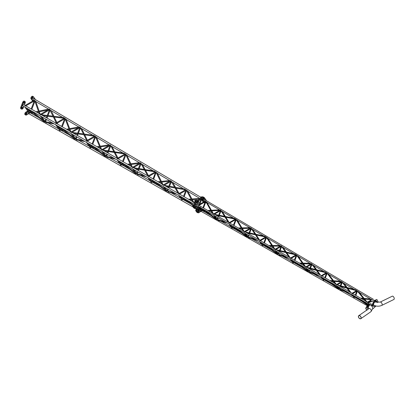 <?xml version="1.0" encoding="UTF-8"?>
<svg xmlns="http://www.w3.org/2000/svg" width="415" height="415" viewBox="0 0 415 415"><rect width="100%" height="100%" fill="white"/><g stroke="black" fill="none" stroke-linecap="round" stroke-linejoin="round"><path stroke-width="0.62" d="M25.159 106.136L25.159 105.54M34.673 100.643L34.487 100.155L34.165 100.342L34.487 100.155M34.819 100.861L35.674 101.146L40.167 114.115M40.26 114.426L39.332 113.897M49.639 109.104L49.318 109.29L49.639 109.104L49.826 109.591M40.535 114.955L40.535 114.364M64.18 118.28L63.92 118.125M64.382 118.182L63.454 117.637L63.749 117.523L41.194 114.706L49.784 109.736M64.792 118.052L64.47 118.239L64.792 118.052L64.979 118.54M55.906 123.779L55.906 123.182M65.16 118.789L66.027 119.064L70.877 131.742M70.981 132.053L70.026 131.508M79.945 127L79.623 127.187L79.945 127L80.131 127.488M71.276 132.598L71.276 132.006M94.485 136.177L94.189 136.001M94.662 136.068L93.707 135.503L94.013 135.394L71.966 132.364M95.097 135.949L94.776 136.136L95.097 135.949L95.284 136.436M86.647 141.422L86.647 140.825M95.502 136.717L96.384 136.981L101.587 149.364M101.701 149.685L100.715 149.12M102.023 150.24L102.023 149.649M110.437 145.385L110.25 144.897L109.928 145.079L110.25 144.897M102.744 150.028L124.267 153.26L123.955 153.363L124.941 153.986M104.481 151.024L124.459 153.877M125.403 153.846L125.081 154.027L125.403 153.846L125.589 154.328M117.393 159.064L117.393 158.468M125.849 154.645L126.746 154.904L132.292 166.986M132.421 167.312L131.399 166.726M132.764 167.883L132.764 167.292M140.742 163.277L140.555 162.794L140.234 162.976L140.555 162.794M133.526 167.691L154.52 171.125L154.198 171.224L155.215 171.903M135.321 168.723L154.717 171.748M155.703 171.743L155.386 171.924L155.703 171.743L155.895 172.225M148.134 176.707L148.134 176.11M156.201 172.578L157.114 172.827L162.996 184.602M163.137 184.94L162.073 184.333M163.51 185.526L163.51 184.934M171.047 181.173L170.856 180.691L170.539 180.873L170.856 180.691M164.309 185.355L184.763 188.986L184.431 189.079L185.5 189.707L184.976 189.614M186.008 189.634L185.687 189.821L186.008 189.634L186.2 190.122M178.881 194.35L178.881 193.753M186.558 190.511L187.487 190.755L193.696 202.219M193.852 202.567L192.742 201.934M194.251 203.168L194.251 202.577M200.839 198.769L201.161 198.583M29.237 113.171L29.88 112.859L26.467 107.999M44.555 121.377L43.534 121.144L43.829 121.554L26.664 108.113M40.348 115.967L44.628 122.02L45.142 121.528L41.837 116.823M45.972 122.529L45.541 121.782L52.42 122.897M55.719 124.791L59.89 130.684L60.403 130.191L57.208 125.641M74.845 138.947L74.01 138.449M71.09 133.609L75.151 139.347L75.67 138.854L72.584 134.465M82.953 140.415L76.101 139.129L76.542 139.891L76.215 139.891L84.873 141.52M86.465 142.433L90.413 148.015L90.932 147.522L87.954 143.284M105.353 156.258L104.481 155.755M105.55 156.497L106.193 156.185L103.325 152.108M113.466 157.928L106.665 156.476L107.122 157.254L106.774 157.244L115.531 159.111M117.206 160.076L120.936 165.346L121.455 164.854L118.695 160.927M135.861 173.569L134.953 173.055M136.073 173.828L136.717 173.517L134.071 169.751M137.707 174.622L137.235 173.828L143.958 175.426M151.335 182.496L151.978 182.18L149.441 178.569M166.368 190.874L165.414 190.35M166.597 191.159L167.24 190.848L164.812 187.393M168.303 191.995L167.805 191.185L174.419 192.908M178.694 195.361L181.988 200.004L182.501 199.511L180.183 196.212M196.876 208.18L196.471 208.221M196.694 207.925L197.25 208.672L197.763 208.18L196.814 206.82L197.208 205.809M34.497 100.767L34.943 100.809L34.497 100.767M30.279 112.823L29.839 112.787M31.374 113.451L30.456 112.916M48.581 109.109L49.017 109.342M45.546 121.491L45.095 121.237M49.65 109.716L50.096 109.757L49.65 109.716M50.324 110.042L50.983 110.525M60.808 130.154L60.357 129.905M64.802 118.664L65.248 118.706L64.802 118.664M61.949 130.808L61.01 130.263M78.84 126.98L79.317 127.239M76.07 138.818L75.623 138.569M79.955 127.613L80.401 127.654L79.955 127.613M80.655 127.95L81.34 128.453M91.331 147.486L90.885 147.237M95.108 136.561L95.554 136.602L95.108 136.561M92.535 148.171L91.57 147.61M96.581 137.453L109.622 145.136M110.26 145.509L110.706 145.546L110.26 145.509M106.593 156.149L106.147 156.113M110.987 145.862L111.697 146.381M119.914 161.772L121.133 164.475M121.854 164.817L121.408 164.563M125.413 154.458L125.859 154.494L125.413 154.458M123.12 165.538L122.01 164.973L122.446 163.702M126.974 155.402L139.928 163.033M140.566 163.406L141.012 163.443L140.566 163.406M137.116 173.48L136.67 173.439M141.121 163.759L144.233 169.445M141.323 163.775L142.065 164.314M150.401 179.197L151.631 181.791M152.378 182.149L151.931 181.895M155.718 172.355L156.165 172.391L155.718 172.355M153.716 182.906L152.564 182.32L152.938 181.111M169.569 180.556L170.7 181.122M170.871 181.298L171.317 181.339L170.871 181.298M167.639 190.812L167.193 190.77M171.66 181.687L172.438 182.247M180.893 196.627L182.123 199.107M182.901 199.475L182.455 199.226M186.024 190.246L186.47 190.288L186.024 190.246M184.317 200.284L183.259 199.662M199.802 198.412L200.974 198.998M198.163 208.143L197.716 207.889M28.381 111.988A0.82 0.472 120 0 0 27.852 112.958A0.82 0.472 120 0 0 28.023 113.331A0.82 0.472 120 0 0 28.215 113.368M26.975 113.466A0.669 0.384 120 0 0 26.835 113.16A0.669 0.384 120 0 0 26.321 113.337A0.669 0.384 120 0 0 26.031 114.011A0.669 0.384 120 0 0 26.166 114.312A0.669 0.384 120 0 0 26.679 114.135A0.669 0.384 120 0 0 26.975 113.466M30.326 110.981A0.669 0.384 120 0 0 29.89 111.78A0.669 0.384 120 0 0 29.968 112.034M29.947 111.474A0.669 0.384 120 0 0 30.129 111.168M26.093 113.705A0.669 0.384 120 0 0 26.27 113.399M30.508 112.647A1.515 0.877 120 0 0 31.244 111.697M28.09 111.578L26.503 112.496A1.515 0.877 120 0 0 25.512 113.835A1.515 0.877 120 0 0 25.746 115.048A1.515 0.877 120 0 0 26.503 114.976L28.754 113.674M25.746 115.048L25.102 114.68A1.515 0.877 -60 0 1 24.869 113.461A1.515 0.877 -60 0 1 25.86 112.128L26.503 112.496M29.273 110.157L28.355 110.686M27.722 111.054L25.86 112.128M29.818 110.582L28.723 111.215M34.113 98.806A0.82 0.472 120 0 0 33.983 98.656A0.82 0.472 120 0 0 33.356 98.874A0.82 0.472 120 0 0 32.998 99.699A0.82 0.472 120 0 0 33.164 100.072A0.82 0.472 120 0 0 33.34 100.108M35.493 99.621A1.515 0.877 120 0 0 35.467 99.579L33.537 96.835A1.515 0.877 120 0 0 33.366 96.679A1.515 0.877 120 0 0 31.96 97.385A1.515 0.877 120 0 0 31.68 99.144L32.935 100.928M33.081 97.717A0.669 0.384 120 0 0 32.946 97.411A0.669 0.384 120 0 0 32.432 97.592A0.669 0.384 120 0 0 32.137 98.262A0.669 0.384 120 0 0 32.277 98.568A0.669 0.384 120 0 0 32.79 98.391A0.669 0.384 120 0 0 33.081 97.717M32.199 97.956A0.669 0.384 120 0 0 32.375 97.65M31.68 99.144L31.037 98.775A1.515 0.877 -60 0 1 31.317 97.017A1.515 0.877 -60 0 1 32.723 96.306L33.366 96.679M33.356 101.525L33.61 101.888A1.515 0.877 120 0 0 33.781 102.049A1.515 0.877 120 0 0 33.833 102.074M34.689 101.872A1.515 0.877 120 0 0 35.042 101.54M33.781 102.049L33.138 101.675A1.515 0.877 -60 0 1 33.117 101.665M31.037 98.775L32.666 101.084M23.816 104.736A0.82 0.472 120 0 0 23.697 104.596A0.82 0.472 120 0 0 23.064 104.813A0.82 0.472 120 0 0 22.706 105.638A0.82 0.472 120 0 0 22.877 106.012A0.82 0.472 120 0 0 23.064 106.048M24.35 105.037L25.18 102.899A1.515 0.877 120 0 0 25.32 102.199A1.515 0.877 120 0 0 25.009 101.504A1.515 0.877 120 0 0 23.323 102.733L21.393 107.708A1.515 0.877 120 0 0 21.564 109.104A1.515 0.877 120 0 0 23.25 107.874L23.795 106.468M23.323 102.733L22.68 102.365A1.515 0.877 -60 0 1 24.366 101.136L25.009 101.504M24.724 102.547A0.669 0.384 120 0 0 24.584 102.24A0.669 0.384 120 0 0 24.07 102.417A0.669 0.384 120 0 0 23.78 103.091A0.669 0.384 120 0 0 23.92 103.397A0.669 0.384 120 0 0 24.433 103.216A0.669 0.384 120 0 0 24.724 102.547M22.794 107.516A0.669 0.384 120 0 0 22.654 107.21A0.669 0.384 120 0 0 22.14 107.392A0.669 0.384 120 0 0 21.85 108.061A0.669 0.384 120 0 0 21.99 108.367A0.669 0.384 120 0 0 22.503 108.191A0.669 0.384 120 0 0 22.794 107.516M21.912 107.755A0.669 0.384 120 0 0 22.088 107.449M23.842 102.785A0.669 0.384 120 0 0 24.018 102.479M21.564 109.104L20.921 108.73A1.515 0.877 -60 0 1 20.75 107.335L21.393 107.708M22.68 102.365L20.75 107.335M197.867 212.781L196.58 212.039A1.515 0.877 -60 0 1 196.347 210.825A1.515 0.877 -60 0 1 197.338 209.487L197.981 209.86A1.515 0.877 120 0 0 196.99 211.194A1.515 0.877 120 0 0 197.224 212.407A1.515 0.877 -60 0 1 196.99 211.194A1.515 0.877 -60 0 1 197.981 209.86L198.624 210.229A1.515 0.877 120 0 0 197.633 211.567A1.515 0.877 120 0 0 197.867 212.781A1.515 0.877 120 0 0 198.614 212.708M200.404 207.718L200.051 207.92M199.527 208.226L197.338 209.487M200.964 208.133L200.424 208.449L200.964 208.133M199.895 208.75L197.981 209.86L199.895 208.75M203.786 197.374A1.515 0.877 120 0 0 203.615 197.213A1.515 0.877 120 0 0 202.204 197.924A1.515 0.877 120 0 0 201.929 199.682L203.589 202.043L201.929 199.682A1.515 0.877 -60 0 1 202.204 197.924A1.515 0.877 -60 0 1 203.615 197.213L202.971 196.845A1.515 0.877 -60 0 0 201.56 197.55A1.515 0.877 -60 0 0 201.285 199.309L203.215 202.053M198.676 201.773A1.515 0.877 120 0 0 198.676 201.685A1.515 0.877 120 0 0 198.365 200.99A1.515 0.877 120 0 0 196.679 202.219L196.036 201.846A1.515 0.877 -60 0 1 197.722 200.616A1.515 0.877 120 0 0 196.036 201.846L194.106 206.82A1.515 0.877 120 0 0 194.277 208.216A1.515 0.877 -60 0 1 194.106 206.82L194.749 207.189A1.515 0.877 120 0 0 194.92 208.584A1.515 0.877 120 0 0 195.667 208.517M194.92 208.584L193.634 207.842A1.515 0.877 -60 0 1 193.463 206.447L194.106 206.82L196.036 201.846L195.392 201.477A1.515 0.877 -60 0 1 197.078 200.248L198.365 200.99M195.392 201.477L193.463 206.447M198.417 205.627L198.417 205.129M205.477 201.057L205.207 201.213L205.477 201.057L205.477 201.55L205.845 201.586M205.923 201.783L206.706 201.986L213.346 213.673M213.476 213.953L212.532 213.409M220.63 210.006L220.36 210.161L220.63 210.006L220.63 210.498L220.998 210.535M213.792 214.446L213.792 213.953M214.467 214.316L234.688 218.383L235.341 219.011L234.89 218.918M235.782 218.954L235.507 219.11L235.782 218.954L235.782 219.447L236.151 219.483M229.163 223.27L229.163 222.772M236.275 219.711L237.079 219.914L244.051 231.295M244.191 231.58L243.2 231.01M250.935 227.902L250.66 228.058L250.935 227.902L250.935 228.395L251.303 228.432M244.534 232.089L244.534 231.596M245.249 231.985L264.926 236.239L265.621 236.887L265.144 236.783M266.082 236.851L265.813 237.007L266.082 236.851L266.082 237.344L267.457 237.847L274.751 248.912M259.904 240.913L259.904 240.415M274.906 249.202L273.864 248.606M275.28 249.731L275.28 249.239M281.235 245.799L280.965 245.95L281.235 245.799L281.235 246.292L281.609 246.323M276.042 249.654L295.158 254.094L295.89 254.763L295.397 254.649M296.388 254.743L296.118 254.898L296.388 254.743L296.388 255.241L296.761 255.272M290.65 258.555L290.65 258.057M297 255.583L297.846 255.79L305.44 266.523M305.611 266.829L304.511 266.197M306.021 267.374L306.021 266.881M311.541 263.691L311.271 263.847L311.541 263.691L311.541 264.189L311.914 264.22M306.841 267.327L325.381 271.939L325.038 271.981L326.159 272.639L325.64 272.51M326.693 272.639L326.423 272.795L326.693 272.639L326.693 273.137L327.067 273.169M321.392 276.198L321.392 275.7M327.378 273.521L328.249 273.739L336.129 284.135M336.316 284.446L335.149 283.777M336.767 285.017L336.767 284.524M341.846 281.588L341.576 281.744L341.846 281.588L341.846 282.086L342.219 282.117M337.644 285.006L355.588 289.779L356.423 290.51L355.873 290.365M356.999 290.536L356.729 290.692L356.999 290.536L356.999 291.034L357.372 291.065M352.138 293.841L352.138 293.343M357.766 291.47L358.669 291.693L366.808 301.741M367.016 302.063L365.765 301.347M372.151 299.485L371.882 299.64L372.151 299.485L372.307 299.889M367.508 302.66L367.508 302.167M202.318 210.68L201.949 210.644L199.491 207.121M201.949 210.467L201.467 210.955M216.687 219.177L215.681 218.913L216.007 219.291L199.963 207.391M217.579 219.343L217.211 219.312L214.861 215.94M217.211 219.13L216.729 219.623M225.138 221.838L217.766 219.654L218.217 220.355L217.854 220.313L227.415 223.146M232.841 228.011L232.473 227.975L230.237 224.764M232.473 227.799L231.995 228.286M247.044 236.685L246.137 236.208M248.103 236.675L247.734 236.643L245.607 233.583M247.734 236.462L247.257 236.955M248.678 237.183L248.071 236.991L248.818 237.733L248.429 237.676L258.052 240.726M263.364 245.343L262.996 245.307L260.978 242.407M262.996 245.13L262.519 245.618M277.547 253.985L276.587 253.498M278.631 254.006L278.257 253.975L276.349 251.225M278.257 253.793L277.78 254.281M285.971 256.75L278.916 254.369L279.43 255.111L279.01 255.043L288.674 258.301M293.893 262.669L293.519 262.638L291.724 260.049M293.519 262.456L293.042 262.949M308.049 271.286L307.022 270.777M309.154 271.337L308.781 271.301L307.095 268.868M308.781 271.125L308.304 271.612M309.891 271.944L309.201 271.695L310.052 272.499L309.606 272.411L319.285 275.866M324.416 280.001L324.099 280.021M324.042 279.788L323.565 280.281M338.552 288.581L337.447 288.052M339.678 288.669L339.304 288.632L337.836 286.511M339.304 288.456L338.827 288.944M340.513 289.333L339.771 289.053L340.689 289.898L340.207 289.789L349.876 293.421M354.939 297.332L354.566 297.301L353.212 295.335M354.566 297.119L354.088 297.607M203.506 211.354L202.603 210.82M219.478 209.845L220.479 210.348M221.299 210.836L221.999 211.334M230.678 225.018L232.301 227.7M235.699 228.681L234.107 228.727L233.033 228.177L233.375 226.979M237.385 220.417L250.759 228.229M251.635 228.748L252.382 229.272M261.232 242.552L262.814 245.016M266.228 246.111L264.718 246.105L263.484 245.379M279.949 245.55L281.028 246.105M263.592 245.53L265.387 245.504M281.977 246.666L282.771 247.221M291.792 260.091L293.472 262.41M296.751 263.541L295.345 263.494L294.313 262.887M310.166 263.395L311.297 263.976M294.157 262.882L295.869 262.908M312.329 264.588L313.175 265.175M327.279 280.976L325.983 280.893L324.888 280.25M328.721 274.357L341.561 281.852M342.681 282.511L343.594 283.139M353.347 296.58L353.061 296.263M356.615 298.255L355.473 297.612M370.559 299.065L371.819 299.718M200.632 209.798A0.638 0.368 120 0 0 200.103 210.613A0.638 0.368 120 0 0 200.238 210.903A0.638 0.368 120 0 0 200.357 210.934M201.529 208.553L200.798 208.978M200.269 209.279L198.624 210.229M199.646 212.117L201.026 211.318M204.87 199.812A0.638 0.368 120 0 0 204.782 199.719A0.638 0.368 120 0 0 204.294 199.89A0.638 0.368 120 0 0 204.014 200.528A0.638 0.368 120 0 0 204.149 200.824A0.638 0.368 120 0 0 204.247 200.85M206.473 200.756A1.515 0.877 120 0 0 206.359 200.487L204.429 197.742A1.515 0.877 120 0 0 204.258 197.587A1.515 0.877 120 0 0 202.847 198.292A1.515 0.877 120 0 0 202.572 200.051L203.864 201.887M204.211 202.385L204.502 202.8A1.515 0.877 120 0 0 204.673 202.956A1.515 0.877 120 0 0 204.782 203.002M197.042 204.315A0.638 0.368 120 0 0 196.959 204.237A0.638 0.368 120 0 0 196.471 204.408A0.638 0.368 120 0 0 196.191 205.046A0.638 0.368 120 0 0 196.321 205.337A0.638 0.368 120 0 0 196.44 205.368M197.649 204.668L198.126 203.438M196.679 202.219L194.749 207.189M366.933 310.306L365.947 308.428L369.319 302.436L376.97 299.62L377.951 301.498L377.816 302.545M375.969 305.995L372.779 308.936M366.673 310.155L365.693 308.283L369.06 302.291L376.836 299.552M368.271 305.186L368.489 304.906M370.268 304.921A1.826 1.063 -60.4 0 1 370.538 305.004L372.182 306.472L372.81 308.418L370.948 311.67A1.826 1.141 55.3 0 0 371.306 310.835A1.826 1.141 55.3 0 0 370.403 309.019A1.826 1.141 55.3 0 0 368.868 308.667L369.158 308.459M358.467 316.567A1.707 1.063 -124.7 0 0 359.312 318.264A1.707 1.063 -124.7 0 0 360.749 318.596A1.707 1.063 -124.7 0 0 361.081 317.812A1.707 1.063 -124.7 0 0 360.236 316.116A1.707 1.063 -124.7 0 0 358.804 315.789A1.707 1.063 -124.7 0 0 358.467 316.567M358.373 316.526A1.826 1.141 55.3 0 1 358.731 315.69A1.826 1.141 55.3 0 1 360.267 316.038A1.826 1.141 55.3 0 1 361.175 317.859A1.826 1.141 55.3 0 1 360.817 318.694A1.826 1.141 55.3 0 1 359.281 318.341A1.826 1.141 55.3 0 1 358.373 316.526M369.174 308.547L368.733 308.184A1.826 1.063 -60.4 0 1 368.525 307.992M371.005 303.884L371.259 304.029A3.03 1.764 -60.4 0 0 367.898 306.493A3.03 1.764 -60.4 0 0 368.11 309.191A3.03 1.764 -60.4 0 1 368.012 309.154A3.03 1.764 -60.4 0 1 367.643 306.348A3.03 1.764 -60.4 0 1 371.005 303.884A3.03 1.764 -60.4 0 1 371.129 303.967M369.049 308.407A1.909 1.11 -60.4 0 1 368.821 308.329A1.909 1.11 -60.4 0 1 368.587 306.561A1.909 1.11 -60.4 0 1 368.945 305.876M369.433 305.331A1.909 1.11 -60.4 0 1 370.709 305.004A1.909 1.11 -60.4 0 1 370.969 305.274M371.259 304.029A3.03 1.764 -60.4 0 1 371.907 305.341M381.8 305.383A1.826 0.955 -116 0 0 382.174 304.537A1.826 0.955 -116 0 0 381.463 302.691A1.826 0.955 -116 0 0 380.197 302.094L392.274 296.196A1.826 0.955 -116 0 1 393.534 296.792A1.826 0.955 -116 0 1 394.25 298.634A1.826 0.955 -116 0 1 393.877 299.48L381.8 305.383C379.097 306.529 376.452 306.478 373.879 305.212A1.826 1.063 -60.4 0 1 373.666 305.025M375.409 301.954A1.826 1.063 -60.4 0 1 375.684 302.037L380.197 302.094M373.287 306.249A3.03 1.764 -60.4 0 1 373.152 306.187A3.03 1.764 -60.4 0 1 372.805 305.865A3.03 1.764 -60.4 0 1 373.329 302.338A3.03 1.764 -60.4 0 1 376.146 300.917A3.03 1.764 -60.4 0 1 376.27 301M375.399 305.85A3.03 1.764 -60.4 0 1 373.412 306.332A3.03 1.764 -60.4 0 1 373.059 306.011A3.03 1.764 -60.4 0 1 373.588 302.483A3.03 1.764 -60.4 0 1 376.405 301.062A3.03 1.764 -60.4 0 1 376.758 301.383A3.03 1.764 -60.4 0 1 377.053 302.478M374.33 305.445A1.909 1.11 -60.4 0 1 373.967 305.357A1.909 1.11 -60.4 0 1 373.744 305.155A1.909 1.11 -60.4 0 1 373.645 304.973M373.562 304.563A1.909 1.11 -60.4 0 1 374.346 302.592A1.909 1.11 -60.4 0 1 375.85 302.037A1.909 1.11 -60.4 0 1 376.052 302.208M374.174 305.373A1.909 1.11 -60.4 0 1 373.905 305.315M371.632 305.819L371.783 305.274L371.352 305.565M372.079 305.699L371.871 306L371.959 305.637M369.06 305.041L368.676 305.715M376.083 301.212L375.767 301.041L375.84 301.648M376.296 301.43L376.094 301.731L376.182 301.363M373.308 304.423L372.919 305.103M204.963 202.53L204.673 202.115M206.297 202.494A0.97 0.56 -60 0 1 205.985 202.759A0.97 0.56 -60 0 1 205.508 202.805M205.394 202.702L205.529 202.951L206.322 202.494M204.673 202.121L205.041 202.333M202.821 199.169A0.97 0.56 -60 0 1 203.07 198.526M203.288 198.271A0.97 0.56 -60 0 1 203.5 198.105A0.97 0.56 -60 0 1 203.713 198.022M201.348 196.954L201.291 196.923A0.607 0.348 120 0 0 200.99 196.954L200.927 196.985A0.524 0.301 120 0 0 200.559 197.659M200.927 196.985L200.99 196.954A0.607 0.348 120 0 0 200.684 197.971L200.756 198.012M203.599 200.206L202.743 199.376L203.137 198.354L203.931 197.898L204.393 198.163L204.061 198.427A0.97 0.56 -60 0 1 204.652 198.479A0.97 0.56 -60 0 1 204.652 199.273A0.97 0.56 -60 0 1 204.061 200.014A0.97 0.56 -60 0 1 203.464 199.957A0.97 0.56 -60 0 1 203.464 199.169L203.205 199.641L203.599 200.206L204.393 199.75L204.787 198.728L204.393 198.163M204.061 198.427A0.97 0.56 120 0 0 203.464 199.169L204.061 198.427M203.137 198.354L203.599 198.619M202.743 199.376L203.205 199.641M196.928 202.572A0.97 0.56 -60 0 1 197.177 201.929M197.39 201.674A0.97 0.56 -60 0 1 197.607 201.508A0.97 0.56 -60 0 1 197.82 201.425M195.449 200.357L195.398 200.326A0.607 0.348 120 0 0 195.091 200.357L195.034 200.388A0.524 0.301 120 0 0 194.666 201.062M195.034 200.388L195.091 200.357A0.607 0.348 120 0 0 194.791 201.374L194.863 201.42M197.706 203.609L196.85 202.779L197.244 201.757L198.038 201.301L198.5 201.566L198.163 201.83A0.97 0.56 -60 0 1 198.759 201.882A0.97 0.56 -60 0 1 198.759 202.676A0.97 0.56 -60 0 1 198.163 203.417A0.97 0.56 -60 0 1 197.571 203.36A0.97 0.56 -60 0 1 197.571 202.572L197.312 203.044L197.706 203.609L198.5 203.153L198.894 202.131L198.5 201.566M198.163 201.83A0.97 0.56 120 0 0 197.571 202.572L198.163 201.83M197.244 201.757L197.706 202.027M196.85 202.779L197.312 203.044M194.998 207.547A0.97 0.56 -60 0 1 195.247 206.903M195.465 206.644A0.97 0.56 -60 0 1 195.678 206.483A0.97 0.56 -60 0 1 195.89 206.4M193.52 205.332L193.468 205.295A0.607 0.348 120 0 0 193.162 205.326L193.105 205.363A0.524 0.301 120 0 0 192.736 206.032M193.105 205.363L193.162 205.326A0.607 0.348 120 0 0 192.861 206.348L192.934 206.39M195.776 208.579L194.92 207.749L195.315 206.732L196.108 206.271L196.57 206.54L196.233 206.805A0.97 0.56 -60 0 1 196.829 206.857A0.97 0.56 -60 0 1 196.829 207.65A0.97 0.56 -60 0 1 196.233 208.387A0.97 0.56 -60 0 1 195.641 208.335A0.97 0.56 -60 0 1 195.641 207.542L195.382 208.019L195.776 208.579L196.57 208.123L196.964 207.101L196.57 206.54M196.233 206.805A0.97 0.56 120 0 0 195.641 207.542L196.233 206.805M195.315 206.732L195.776 206.997M194.92 207.749L195.382 208.019M201.804 209.513A0.97 0.56 -60 0 1 202.022 208.921L201.726 209.715L202.095 209.928M202.017 210.13L201.726 209.715M203.443 209.974A0.97 0.56 -60 0 1 203.039 210.353A0.97 0.56 -60 0 1 202.556 210.405M202.447 210.301L203.039 210.353L203.635 209.617M197.945 211.738A0.97 0.56 -60 0 1 198.194 211.095M198.412 210.841A0.97 0.56 -60 0 1 198.624 210.675A0.97 0.56 -60 0 1 198.837 210.592M196.471 209.523L196.414 209.492A0.607 0.348 120 0 0 196.113 209.523L196.051 209.554A0.524 0.301 120 0 0 195.683 210.229M196.051 209.554L196.113 209.523A0.607 0.348 120 0 0 195.807 210.54L195.88 210.581M198.723 212.776L197.867 211.946L198.261 210.924L199.055 210.467L199.516 210.732L199.179 210.996A0.97 0.56 -60 0 1 199.776 211.048A0.97 0.56 -60 0 1 199.776 211.842A0.97 0.56 -60 0 1 199.179 212.579A0.97 0.56 -60 0 1 198.588 212.527A0.97 0.56 -60 0 1 198.588 211.738L198.329 212.21L198.723 212.776L199.516 212.319L199.911 211.297L199.516 210.732M199.179 210.996A0.97 0.56 120 0 0 198.588 211.738L199.179 210.996M198.261 210.924L198.723 211.188M197.867 211.946L198.329 212.21M200.44 207.204L199.797 208.003M197.281 209.523L196.58 209.43L196.202 209.798L195.937 210.229L196.456 210.53M197.047 209.7L196.58 209.43M196.269 211.276L195.937 211.09L195.937 210.229M194.277 205.295L193.255 205.601L192.991 206.037L193.504 206.333M193.323 207.085L192.991 206.037M196.264 200.357L195.564 200.263L195.185 200.632L194.92 201.062L195.439 201.363M196.03 200.533L195.564 200.263M195.164 202.064L194.92 201.062M202.157 196.954L201.457 196.86L201.078 197.229L200.813 197.659L201.332 197.96M201.923 197.13L201.457 196.86M201.145 198.707L200.813 198.52L200.813 197.659M33.169 101.633L33.61 101.888M202.572 200.051L201.285 199.309M203.998 202.51L204.502 202.8M371.856 305.492L372.172 305.653M371.902 306.109L371.897 305.549L371.69 305.876M369.174 305.845L369.371 305.212L369.034 305.02M369.376 305.274L368.992 305.839L369.376 305.274M376.14 301.824L376.078 301.217L376.395 301.378M375.611 301.684L376.177 301.819L376.312 301.176L376 301M373.417 305.233L373.614 304.6M373.625 304.657L373.235 305.227L373.625 304.657M373.282 304.408L373.671 304.786M22.752 105.872L194.293 204.31M23.51 104.559L194.848 202.883M27.898 113.186L193.317 207.111M195.864 208.553L197.421 209.44M30.964 111.479L30.482 112.911M33.039 113.103L31.405 113.451L38.886 117.684M46.48 119.489L45.681 121.543L46.324 121.906M48.14 122.939L58.588 128.868M61.456 128.883L61.036 130.258M63.562 130.518L61.98 130.808L69.212 134.901M76.946 136.971L76.21 138.875L76.931 139.284M78.881 140.389L89.111 146.199M94.086 147.932L92.561 148.171L99.517 152.108M104.082 154.702L104.373 154.868M107.412 154.453L106.733 156.206L107.542 156.663M109.643 157.856L119.639 163.531M123.167 165.533L129.802 169.304M134.522 171.981L134.901 172.199M137.879 171.935L137.256 173.532L138.164 174.051M140.426 175.338L150.163 180.862M153.763 182.906L160.06 186.485M164.952 189.261L165.424 189.525M168.34 189.416L167.779 190.864L168.796 191.44M171.245 192.83L180.686 198.194M183.43 198.526L183.269 199.662M184.364 200.284L190.293 203.646M198.733 207.095L198.303 208.195L198.946 208.558M33.044 99.932L33.843 100.404M34.564 100.829L34.855 101.006M35.825 101.576L48.996 109.353M49.717 109.778L53.047 116.184M50.915 110.489L62.582 117.378M64.865 118.726L65.191 118.918M66.198 119.515L79.301 127.249M80.017 127.675L80.458 127.934L83.446 133.941M81.273 128.411L92.815 135.228M94.433 136.187L73.652 133.329M95.17 136.623L95.533 136.836M110.323 145.572L110.789 145.847L113.84 151.693M111.63 146.339L123.037 153.078M140.856 163.598L153.249 170.918M156.009 172.547L153.664 179.249M157.378 173.356L169.59 180.567M171.162 181.495L174.627 187.191M172.37 182.211L183.456 188.758M186.309 190.444L186.574 190.599M187.788 191.315L199.828 198.422M33.797 98.62L200.715 197.187M25.813 105.882L34.632 100.788M25.087 105.462L34.269 100.16M34.777 100.778L39.207 113.565M49.421 109.104L40.457 114.281M42.828 115.64L64.138 118.306M64.937 118.685L56.559 123.525M64.574 118.052L55.828 123.105M65.108 118.695L69.881 131.166M80.09 127.633L71.93 132.344M79.727 127L71.204 131.923M95.243 136.582L87.3 141.167M94.879 135.949L86.574 140.747M95.44 136.613L100.544 148.767M102.676 149.986L110.395 145.53M101.945 149.566L110.032 144.897M125.548 154.479L118.047 158.81M125.185 153.846L117.315 158.39M125.776 154.53L131.207 166.358M133.417 167.629L140.701 163.427M132.686 167.209L140.337 162.794M155.853 172.375L148.788 176.453M155.49 171.743L148.062 176.033M156.113 172.453L161.855 183.949M164.164 185.272L171.006 181.324M163.432 184.851L170.643 180.691M166.176 186.428L185.401 189.842M186.159 190.267L179.534 194.096M185.796 189.639L178.803 193.675M186.454 190.376L192.493 201.529M201.249 199.252L198.303 200.953M200.938 198.593L197.576 200.533M195.045 201.996L194.173 202.494M29.289 113.279L24.978 107.148M31.084 110.649L43.373 120.272M45.66 122.539L54.209 123.919M57.483 125.797L74.321 138.864M62.037 128.417L73.922 137.635M88.307 143.491L104.808 156.175M93.012 146.189L104.466 154.992M105.597 156.605L101.836 151.252M119.141 161.186L135.29 173.48M124.012 163.982L135.01 172.355M136.12 173.937L132.577 168.895M137.339 174.601L146.179 176.702M147.953 177.719L151.382 182.6M149.986 178.886L165.767 190.786M155.039 181.786L165.554 189.712M166.648 191.268L163.323 186.537M167.909 191.963L176.821 194.282M180.841 196.591L192.882 205.581M186.102 199.61L193.639 205.238M34.938 101.239L31.805 109.316M34.243 101.016L31.167 108.948M30.362 111.013L29.74 112.621M33.968 112.906L34.736 112.745M36.961 112.278L38.637 111.92M39.352 111.77L47.948 109.959M30.399 112.916L32.287 112.517M33.221 112.32L33.786 112.2M36.012 111.734L38.398 111.23M39.114 111.08L48.545 109.088M47.035 118.057L47.735 116.257M48.005 115.557L50.142 110.053M45.002 121.284L45.842 119.121M46.397 117.689L46.988 116.164M47.263 115.463L49.395 109.965M53.416 116.968L56.222 122.876M57.675 125.953L58.193 127.042M51.247 110.681L53.903 116.293M54.272 117.072L56.85 122.513M57.166 123.172L57.618 124.132M58.951 126.938L60.315 129.822M62.266 126.798L65.259 119.089M60.263 129.947L60.86 128.422M61.628 126.43L64.548 118.908M64.517 130.341L65.181 130.217M67.479 129.791L69.227 129.464M69.959 129.33L78.399 127.768M60.948 130.258L62.79 129.921M63.749 129.739L64.206 129.656M66.504 129.231L68.963 128.775M69.694 128.64L78.803 126.954M77.501 135.539L78.119 133.946M78.388 133.246L80.453 127.929M75.525 138.615L76.308 136.602M76.863 135.176L77.377 133.843M77.647 133.148L79.701 127.856M83.835 134.73L86.771 140.633M88.141 143.393L88.411 143.938M81.61 128.614L84.318 134.061M84.707 134.849L87.399 140.27M87.726 140.924L88.063 141.603M89.433 144.353L90.833 147.169M91.471 147.538L91.954 146.293M92.732 144.28L95.58 136.945M90.792 147.278L91.352 145.831M92.094 143.917L94.853 136.805M95.071 147.771L95.621 147.688M98.007 147.309L99.813 147.019M100.555 146.905L108.834 145.587M91.502 147.605L93.287 147.32M94.278 147.164L94.615 147.107M97.001 146.728L99.522 146.329M100.264 146.215L109.052 144.819M110.758 145.826L108.777 150.935M108.507 151.631L107.967 153.021M110.006 145.753L108.04 150.821M107.77 151.517L107.329 152.658M106.774 154.084L106.053 155.947M114.255 152.492L117.326 158.385M111.972 146.547L114.727 151.828M115.147 152.627L117.959 158.022M118.296 158.665L118.508 159.07M123.198 161.762L125.901 154.805M121.315 164.61L121.844 163.24M122.56 161.399L125.159 154.702M123.146 165.538L124.609 165.346M125.631 165.212L126.061 165.154M128.536 164.828L130.393 164.584M131.145 164.485L139.258 163.417M122.052 164.947L123.784 164.719M127.498 164.231L130.071 163.894M130.829 163.795L139.295 162.68M141.064 163.723L139.165 168.615M138.895 169.304L138.428 170.508M140.312 163.65L138.428 168.495M138.164 169.185L137.79 170.14M137.235 171.566L136.577 173.273M144.679 170.254L147.74 175.846M142.345 164.48L145.146 169.595M145.587 170.404L148.523 175.763M151.838 181.941L152.336 180.655M153.026 178.881L155.464 172.599M153.737 182.911L155.132 182.766M156.19 182.652L156.497 182.621M159.075 182.356L160.963 182.159M161.736 182.076L169.668 181.251M152.611 182.294L154.276 182.123M157.996 181.734L160.615 181.464M161.388 181.381L169.533 180.535M171.369 181.62L169.553 186.288M169.289 186.978L168.895 187.99M170.617 181.547L168.827 186.159M168.557 186.849L168.257 187.622M167.702 189.053L167.1 190.604M175.099 188.011L178.134 193.291M172.728 182.424L175.561 187.357M176.038 188.177L179.098 193.504M184.13 196.731L186.522 190.568M182.361 199.273L182.828 198.074M183.492 196.362L185.77 190.495M184.338 200.284L185.655 200.186M189.624 199.885L191.523 199.74M192.321 199.682L200.066 199.091M183.171 199.641L184.768 199.522M188.503 199.242L191.144 199.039M191.938 198.977L199.765 198.386M199.304 205.617L199.506 205.103M199.854 204.201L201.586 199.734M197.623 207.936L198.225 206.395M198.847 204.782L200.922 199.444M204.673 202.956L203.947 202.536M196.243 205.254L367.757 303.681M196.85 204.206L368.582 302.758M200.149 210.82L366.616 305.331M202.883 209.559L202.613 210.82M203.547 211.354L211.033 215.603M215.369 218.067L215.779 218.295M218.274 217.901L217.699 219.385L218.612 219.903M220.941 221.226L231.041 226.964M234.148 228.727L241.271 232.774M245.799 235.341L246.303 235.627M248.741 235.383L248.222 236.716L249.244 237.297M251.781 238.739L261.564 244.29M264.76 246.111L271.477 249.918M276.214 252.611L276.826 252.958M279.207 252.865L278.745 254.047L279.892 254.701M282.672 256.273L292.087 261.621M294.354 261.818L294.007 262.711L294.256 262.851M295.387 263.494L301.638 267.042M306.618 269.875L307.349 270.29M309.668 270.347L309.268 271.379L310.56 272.11M313.61 273.843L322.548 278.916M324.841 279.243L324.53 280.042L324.826 280.208M326.029 280.893L331.741 284.135M337.001 287.123L337.872 287.616M340.134 287.828L339.792 288.71L341.249 289.535M344.616 291.444L352.952 296.18M355.328 296.673L355.058 297.373L355.401 297.571M356.693 298.302L361.781 301.191M204.066 200.746L204.943 201.259M206.976 202.458L219.494 209.855M220.873 210.67L224.567 216.35M221.958 211.308L233.552 218.155M251.179 228.566L254.966 234.086M252.341 229.251L263.743 235.985M266.331 237.515L266.622 237.686M267.81 238.386L279.964 245.561M281.484 246.458L285.364 251.817M282.729 247.195L293.924 253.809M296.637 255.407L296.979 255.609M298.255 256.366L310.181 263.406M311.79 264.355L315.758 269.548M313.133 265.154L324.089 271.623M326.942 273.303L327.342 273.542M342.095 282.252L346.151 287.268M343.553 283.113L354.234 289.421M356.169 290.562L356.469 290.739M357.248 291.2L357.714 291.48M359.214 292.362L370.579 299.075M204.668 199.688L373.614 299.459M198.956 205.415L205.596 201.586M198.349 205.067L205.295 201.057M205.83 201.669L212.314 213.082M220.749 210.535L214.332 214.239M220.448 210.006L213.72 213.891M216.122 215.266L235.258 219.115M235.902 219.483L229.703 223.057M235.601 218.954L229.096 222.71M236.166 219.592L242.951 230.662M251.054 228.432L245.073 231.881M250.753 227.902L244.466 231.534M246.987 232.981L265.533 236.991M266.207 237.375L260.444 240.7M265.906 236.851L259.837 240.352M266.508 237.515L273.578 248.243M275.819 249.524L281.36 246.323M275.207 249.176L281.059 245.799M277.863 250.696L295.796 254.867M296.512 255.272L291.19 258.343M296.211 254.748L290.583 257.995M296.855 255.438L304.19 265.808M306.561 267.167L311.665 264.22M305.954 266.819L311.364 263.696M308.765 268.432L326.06 272.738M326.818 273.169L321.931 275.985M326.512 272.645L321.324 275.638M327.212 273.366L334.786 283.362M337.307 284.809L341.965 282.117M336.695 284.462L341.664 281.593M339.688 286.174L356.319 290.604M357.118 291.065L352.677 293.628M356.817 290.536L352.07 293.281M357.574 291.299L365.35 300.901M371.057 300.714L368.048 302.452M371.97 299.485L367.441 302.104M201.508 211.048L198.251 206.411M204.46 209.974L215.883 218.446M213.621 215.229L216.77 219.711M228.992 224.053L232.032 228.375M230.807 225.096L246.484 236.597M235.513 227.788L246.422 235.798M244.368 232.872L247.299 237.043M248.341 237.012L255.573 239.305M259.738 241.696L262.56 245.706M261.668 242.801L276.95 253.897M266.601 245.633L276.966 253.155M277.822 254.374L275.109 250.515M290.479 259.339L293.083 263.037M292.549 260.521L307.411 271.187M297.742 263.504L307.505 270.507M308.345 271.706L305.855 268.157M309.497 271.732L316.323 274.165M322.465 277.692L324.105 280.021M321.226 276.981L323.607 280.369M323.446 278.252L337.867 288.477M328.939 281.406L338.049 287.865M338.868 289.032L336.596 285.8M340.093 289.099L346.608 291.548M351.967 294.624L354.13 297.7M354.363 295.999L366.938 304.802M360.215 299.355L367.28 304.304M367.337 303.443L367.623 303.847M205.887 201.82L203.485 208.014M205.254 201.783L202.956 207.708M202.38 209.186L201.872 210.504M203.521 211.354L205.176 211.256M206.12 211.204L206.561 211.178M208.776 211.048L211.085 210.919M211.759 210.877L219.743 210.415M202.525 210.804L204.413 210.696M207.811 210.498L210.747 210.327M211.422 210.291L219.447 209.824M218.715 216.755L219.068 215.857M219.286 215.286L221.039 210.768M217.133 219.167L217.74 217.595M218.186 216.448L218.461 215.738M218.684 215.162L220.407 210.732M225.008 217.055L228.214 222.207M222.258 211.484L225.387 216.511M225.822 217.216L229.204 222.648M233.951 225.495L236.192 219.717M232.395 227.835L232.872 226.606M233.417 225.195L235.559 219.68M236.685 228.655L237.001 228.644M239.32 228.582L241.634 228.515M242.334 228.494L250.115 228.271M233.08 228.151L234.906 228.1M238.314 228.001L241.271 227.918M241.971 227.897L249.674 227.679M249.182 234.242L249.462 233.515M249.685 232.945L251.345 228.665M247.656 236.498L248.206 235.077M248.652 233.936L248.865 233.386M249.088 232.815L250.712 228.629M255.438 234.807L258.607 239.647M252.647 229.433L255.811 234.268M256.283 234.989L259.764 240.311M263.484 245.384L263.867 244.399M264.417 242.983L266.497 237.613M262.918 245.166L263.359 244.03M263.883 242.676L265.865 237.577M269.88 246.116L272.183 246.121M272.909 246.121L280.478 246.131M268.821 245.509L271.784 245.514M272.51 245.514L279.897 245.524M281.65 246.562L280.089 250.593M279.866 251.163L279.648 251.723M281.012 246.526L279.492 250.453M279.269 251.023L279.113 251.417M278.673 252.559L278.18 253.83M285.873 252.559L288.985 257.082M283.046 247.382L286.241 252.024M286.749 252.761L290.199 257.777M294.878 260.464L296.803 255.505M293.441 262.493L293.846 261.455M294.349 260.158L296.165 255.469M300.45 263.66L302.727 263.733M303.484 263.758L310.84 263.997M299.329 263.017L302.286 263.11M303.043 263.136L310.109 263.364M311.956 264.454L310.487 268.235M310.27 268.806L310.114 269.205M311.317 264.417L309.896 268.085M309.139 270.041L308.703 271.161M316.308 270.31L319.353 274.507M321.086 276.898L322.652 279.056M313.46 265.346L316.671 269.776M317.226 270.538L320.634 275.244M325.344 277.946L327.108 273.402M323.965 279.824L324.333 278.88M324.815 277.64L326.47 273.366M331.04 281.214L333.261 281.354M334.059 281.406L341.197 281.863M324.774 280.208L326.34 280.307M329.847 280.53L332.778 280.716M333.577 280.768L340.305 281.199M342.261 282.35L340.897 285.868M341.623 282.314L340.305 285.712M339.605 287.528L339.226 288.492M346.748 288.057L349.705 291.927M351.604 294.411L353.066 296.326M343.895 283.315L347.106 287.522M347.708 288.311L351.064 292.705M355.811 295.428L357.414 291.299M354.488 297.156L354.815 296.315M355.276 295.122L356.776 291.263M356.641 298.297L357.808 298.411M361.647 298.779L363.794 298.987M364.64 299.065L371.55 299.729M355.354 297.565L356.801 297.705M360.37 298.048L363.26 298.323M364.105 298.406L370.481 299.018M204.258 197.587L203.615 197.213M376.97 299.62L376.711 299.474M358.731 315.69L368.868 308.667M360.817 318.694L370.948 311.67M373.152 306.187L373.412 306.332M376.146 300.917L376.405 301.062M371.783 305.274L372.089 305.445L371.7 306.135M368.645 305.705L368.956 305.881L369.376 305.217M372.893 305.092L373.199 305.269L373.619 304.605"/></g></svg>

